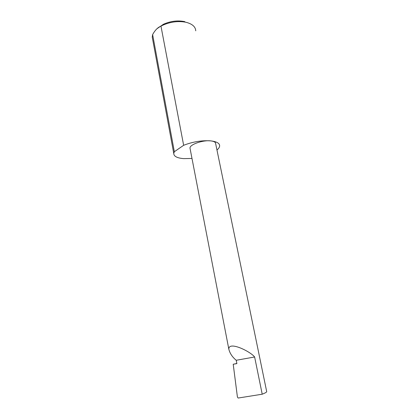 <?xml version="1.0" encoding="UTF-8"?>
<svg xmlns="http://www.w3.org/2000/svg" width="419" height="419" viewBox="0 0 419 419"><rect width="100%" height="100%" fill="white"/><g stroke="black" fill="none" stroke-linecap="round" stroke-linejoin="round"><path stroke-width="0.63" d="M236.866 363.493L233.215 364.237L236.887 363.608L236.232 360.267C232.372 357.119 229.911 353.437 228.837 349.231C228.449 340.663 250.462 351.494 254.632 356.988L236.232 360.267M233.215 364.237L237.416 397.013L238.139 398.045L262.215 394.211C265.531 392.881 267.018 391.975 266.667 391.482L215.68 143.775C215.712 142.224 214.02 141.255 210.61 140.868C216.707 141.57 219.718 143.277 219.645 145.99C219.514 147.284 218.618 148.625 216.963 150.018M262.215 394.211L254.632 356.988M152.621 39.166L152.228 37.055L152.631 34.594C155.04 30.178 157.816 27.361 160.964 26.135L162.651 25.271C170.119 21.94 177.598 20.882 185.093 22.097L186.481 22.401C192.436 24.045 195.521 26.853 195.746 30.823M191.986 158.45L183.705 158.628C177.153 158.089 173.833 156.366 173.749 153.443L174.346 151.725L152.631 34.594M160.964 26.135L183.648 145.299C192.792 141.753 201.78 140.276 210.61 140.868C202.827 139.92 189.77 144.508 189.975 148.027L190.137 148.876M183.648 145.299L174.346 151.725M184.879 21.694L183.622 21.416C176.87 20.322 170.135 21.275 163.415 24.276L156.842 28.827M152.228 37.055L173.749 153.443M163.415 24.276L162.651 25.271M183.622 21.416L185.093 22.097M228.837 349.231L189.975 148.027"/></g></svg>
